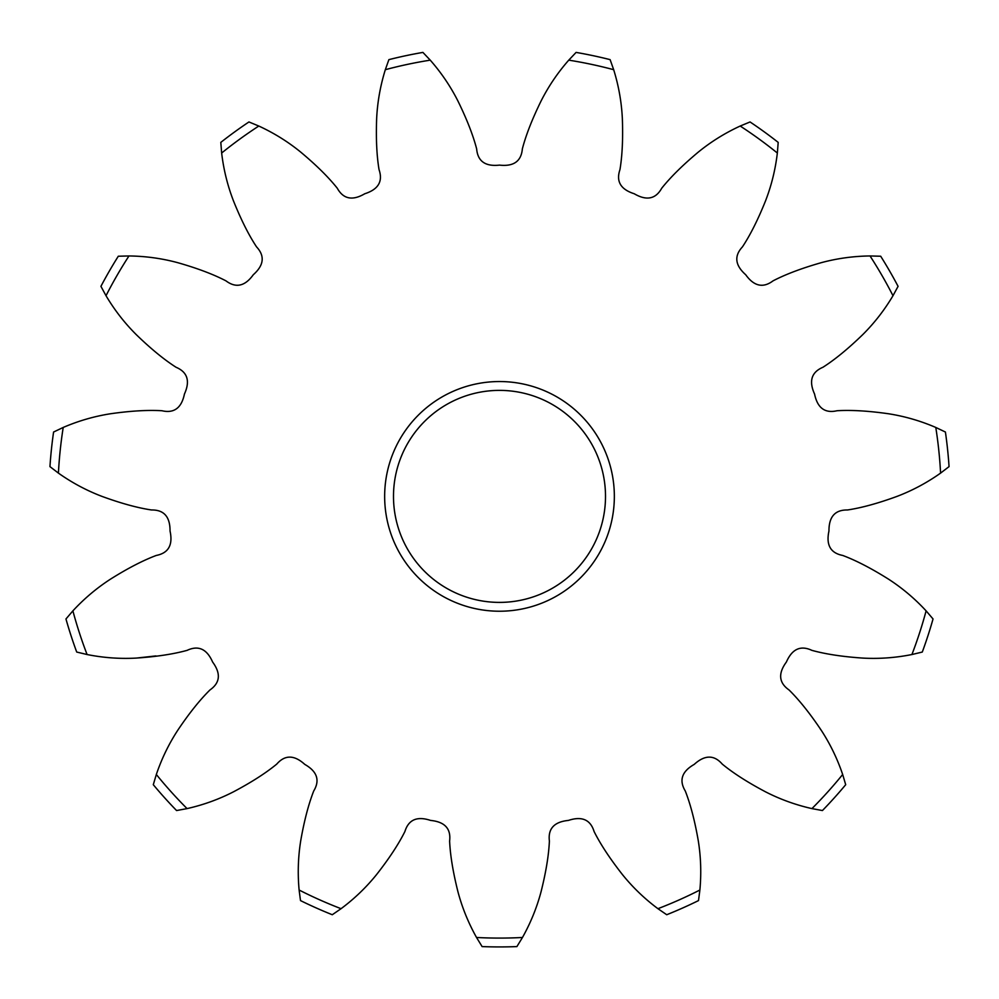 <?xml version="1.0" encoding="UTF-8"?>
<svg xmlns="http://www.w3.org/2000/svg" width="999" height="999" viewBox="0 0 999 999"><rect width="100%" height="100%" fill="white"/><g stroke="black" fill="none" stroke-linecap="round" stroke-linejoin="round"><path stroke-width="1.5" d="M614.348 496.391A114.848 114.848 0 0 1 499.5 611.226A114.848 114.848 0 0 1 384.652 496.391A114.848 114.848 0 0 1 499.5 381.543A114.848 114.848 0 0 1 614.348 496.391M393.494 496.391A106.006 106.006 0 0 0 499.5 602.397A106.006 106.006 0 0 0 605.506 496.391A106.006 106.006 0 0 0 499.5 390.384A106.006 106.006 0 0 0 393.494 496.391M740.197 126.036C725.012 133.029 711.026 141.721 698.264 152.123C682.754 165.097 670.566 177.135 661.713 188.237C655.681 199.101 646.528 200.949 634.24 193.756C620.679 189.435 615.921 181.406 619.954 169.643C622.29 155.644 623.089 138.536 622.34 118.319C621.528 101.873 618.631 85.664 613.673 69.693A441.695 441.695 0 0 0 568.756 60.152C557.717 72.715 548.488 86.351 541.058 101.036C532.155 119.206 525.924 135.152 522.352 148.888C521.266 161.276 513.648 166.683 499.5 165.11C485.352 166.683 477.734 161.276 476.648 148.888C473.076 135.165 466.845 119.206 457.942 101.036C450.512 86.351 441.283 72.715 430.244 60.152A441.695 441.695 0 0 0 385.327 69.693C380.369 85.664 377.472 101.873 376.66 118.319C375.911 138.524 376.71 155.632 379.046 169.643C383.079 181.406 378.321 189.435 364.76 193.756C352.472 200.949 343.319 199.101 337.287 188.237C328.446 177.135 316.258 165.097 300.736 152.123C287.974 141.721 273.988 133.029 258.803 126.036A441.695 441.695 0 0 0 221.653 153.022C223.614 169.63 227.56 185.614 233.504 200.961C241.046 219.73 248.726 235.04 256.556 246.878C265.022 255.981 263.948 265.259 253.309 274.725C245.017 286.288 235.901 288.324 225.961 280.856C213.374 274.313 197.352 268.269 177.897 262.725C162 258.416 145.692 256.169 128.971 255.956A441.695 441.695 0 0 0 106.019 295.716C114.56 310.102 124.663 323.089 136.339 334.702C150.861 348.776 164.111 359.628 176.074 367.27C187.512 372.14 190.31 381.056 184.44 394.018C181.568 407.954 174.063 413.536 161.95 410.739C147.79 409.89 130.694 410.889 110.652 413.736C94.393 416.271 78.571 420.841 63.212 427.447A441.695 441.695 0 0 0 58.417 473.114C72.065 482.767 86.588 490.534 101.973 496.391C120.966 503.334 137.475 507.867 151.523 509.977C163.948 509.777 170.13 516.783 170.042 531.018C173.077 544.917 168.506 553.059 156.294 555.444C143.007 560.427 127.797 568.294 110.652 579.045C96.828 587.974 84.241 598.576 72.89 610.864A441.695 441.695 0 0 0 87.075 654.532C103.484 657.804 119.905 658.99 136.339 658.079C156.518 656.705 173.451 654.12 187.138 650.349C198.401 645.092 206.893 648.988 212.612 662.025C221.041 673.488 220.167 682.792 209.99 689.934C199.875 699.887 189.173 713.261 177.897 730.057C168.881 743.83 161.701 758.641 156.331 774.487A441.695 441.695 0 0 0 187.063 808.603C203.371 804.919 218.856 799.325 233.504 791.807C251.373 782.342 265.796 773.101 276.76 764.085C284.927 754.707 294.268 754.807 304.782 764.397C317.145 771.44 320.13 780.294 313.736 790.958C308.554 804.158 304.22 820.728 300.736 840.659C298.114 856.917 297.577 873.363 299.113 890.022A441.695 441.695 0 0 0 341.059 908.69C354.47 898.7 366.333 887.287 376.66 874.462C389.135 858.541 398.551 844.242 404.895 831.543C408.541 819.655 417.12 815.946 430.619 820.429C444.78 821.827 451.111 828.695 449.612 841.046C450.237 855.219 453.022 872.115 457.942 891.745C462.162 907.654 468.369 922.901 476.535 937.487A441.695 441.695 0 0 0 522.465 937.487C530.631 922.901 536.838 907.654 541.058 891.745C545.978 872.127 548.763 855.231 549.388 841.046C547.889 828.695 554.22 821.827 568.381 820.429C581.88 815.946 590.459 819.655 594.105 831.543C600.449 844.23 609.865 858.541 622.34 874.462C632.667 887.287 644.53 898.7 657.941 908.69A441.695 441.695 0 0 0 699.887 890.022C701.423 873.363 700.886 856.917 698.264 840.659C694.792 820.741 690.459 804.17 685.264 790.958C678.87 780.294 681.855 771.44 694.218 764.397C704.732 754.807 714.073 754.707 722.24 764.085C733.204 773.101 747.614 782.342 765.496 791.807C780.144 799.325 795.629 804.919 811.937 808.603A441.695 441.695 0 0 0 842.669 774.487C837.299 758.641 830.119 743.83 821.103 730.057C809.827 713.261 799.125 699.887 789.01 689.934C778.833 682.792 777.959 673.488 786.388 662.025C792.107 648.988 800.599 645.092 811.862 650.349C825.536 654.12 842.469 656.705 862.661 658.079C879.095 658.99 895.516 657.804 911.925 654.532A441.695 441.695 0 0 0 926.11 610.864C914.759 598.576 902.172 587.974 888.348 579.045C871.215 568.294 855.993 560.427 842.706 555.444C830.494 553.059 825.923 544.917 828.958 531.018C828.87 516.783 835.052 509.777 847.477 509.977C861.513 507.867 878.021 503.346 897.027 496.391C912.412 490.534 926.935 482.767 940.583 473.114A441.695 441.695 0 0 0 935.788 427.447C920.429 420.841 904.607 416.271 888.348 413.736C868.318 410.889 851.223 409.89 837.05 410.739C824.937 413.536 817.432 407.954 814.56 394.018C808.691 381.056 811.488 372.14 822.926 367.27C834.889 359.64 848.126 348.776 862.661 334.702C874.337 323.089 884.44 310.102 892.981 295.716A441.695 441.695 0 0 0 870.029 255.956C853.308 256.169 837 258.416 821.103 262.725C801.66 268.269 785.626 274.313 773.039 280.856C763.099 288.324 753.983 286.288 745.691 274.725C735.052 265.259 733.978 255.981 742.444 246.878C750.261 235.052 757.954 219.743 765.496 200.961C771.44 185.614 775.386 169.63 777.347 153.022A441.695 441.695 0 0 0 740.197 126.036L750.049 121.953L740.197 126.036M778.196 142.395L777.347 153.022L778.196 142.395A450.537 450.537 0 0 0 750.049 121.953M870.029 255.956L880.693 256.231L870.029 255.956M898.076 286.351L892.981 295.716L898.076 286.351A450.537 450.537 0 0 0 880.693 256.231M935.788 427.447L945.416 432.03L935.788 427.447M949.05 466.62L940.583 473.114L949.05 466.62A450.537 450.537 0 0 0 945.416 432.03M897.027 496.391L896.34 496.59M926.11 610.864L933.041 618.968L926.11 610.864M922.289 652.047L911.925 654.532L922.289 652.047A450.537 450.537 0 0 0 933.041 618.968M820.241 728.92L821.103 730.057M842.669 774.487L845.703 784.702L842.669 774.487M822.427 810.551L811.937 808.603L822.427 810.551A450.537 450.537 0 0 0 845.703 784.702M699.887 890.022L698.501 900.586L699.887 890.022M666.72 914.734L657.941 908.69L666.72 914.734A450.537 450.537 0 0 0 698.501 900.586M522.465 937.487L516.895 946.59L522.465 937.487M482.105 946.59L476.535 937.487L482.105 946.59A450.537 450.537 0 0 0 516.895 946.59M341.059 908.69L332.28 914.734L341.059 908.69M300.499 900.586L299.113 890.022L300.499 900.586A450.537 450.537 0 0 0 332.28 914.734M187.063 808.603L176.573 810.551L187.063 808.603M153.297 784.702L156.331 774.487L153.297 784.702A450.537 450.537 0 0 0 176.573 810.551M155.894 655.931L136.339 658.079M87.075 654.532L76.711 652.047L87.075 654.532M65.959 618.968L72.89 610.864L65.959 618.968A450.537 450.537 0 0 0 76.711 652.047M58.417 473.114L49.95 466.62L58.417 473.114M53.584 432.03L63.212 427.447L53.584 432.03A450.537 450.537 0 0 0 49.95 466.62M106.019 295.716L100.924 286.351L106.019 295.716M118.307 256.231L128.971 255.956L118.307 256.231A450.537 450.537 0 0 0 100.924 286.351M221.653 153.022L220.804 142.395L221.653 153.022M248.951 121.953L258.803 126.036L248.951 121.953A450.537 450.537 0 0 0 220.804 142.395M385.327 69.693L388.886 59.64L385.327 69.693M422.914 52.41L430.244 60.152L422.914 52.41A450.537 450.537 0 0 0 388.886 59.64M568.756 60.152L576.086 52.41L568.756 60.152M610.114 59.64L613.673 69.693L610.114 59.64A450.537 450.537 0 0 0 576.086 52.41"/></g></svg>
